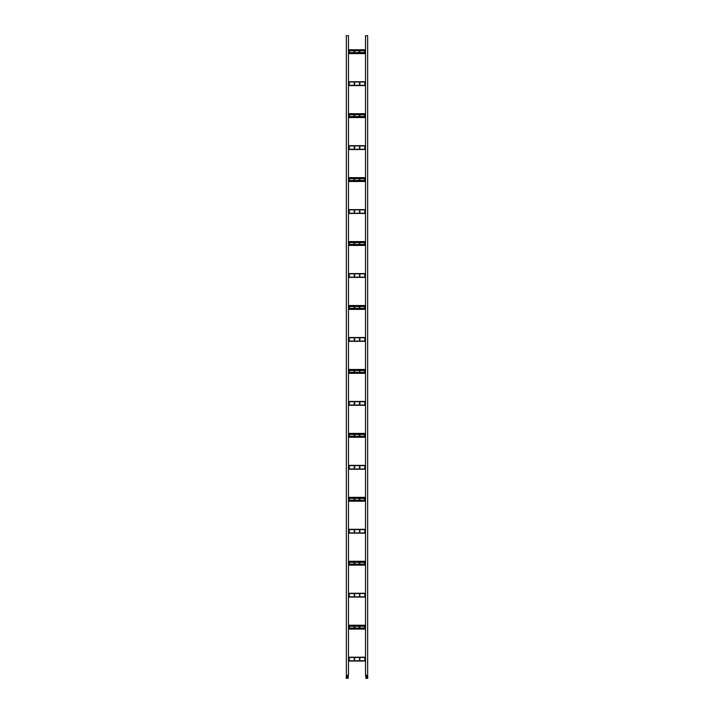<?xml version="1.0" encoding="UTF-8"?>
<svg xmlns="http://www.w3.org/2000/svg" width="714" height="714" viewBox="0 0 714 714"><rect width="100%" height="100%" fill="white"/><g stroke="black" fill="none" stroke-linecap="round" stroke-linejoin="round"><path stroke-width="1.07" d="M346.344 678.3L346.344 675.31L348.477 675.292L348.477 35.7L346.344 35.7L346.344 675.292L348.209 675.31L348.209 678.3L346.219 678.3L346.344 675.078M347.754 676.328L347.754 677.077L346.79 677.077L346.79 676.328L347.754 676.328M348.477 661.039L365.523 661.039M354.787 658.692L354.046 658.692L354.412 659.914L354.787 658.692M349.512 658.692L348.771 658.692L349.137 659.914L349.512 658.692M360.061 658.692L359.32 658.692L359.686 659.914L360.061 658.692M365.336 658.692L364.595 658.692L364.97 659.914L365.336 658.692M348.477 657.201L365.523 657.201M348.477 597.091L365.523 597.091L348.477 597.091M354.787 594.753L354.046 594.753L354.412 595.976L354.787 594.753M349.512 594.753L348.771 594.753L349.137 595.976L349.512 594.753M360.061 594.753L359.32 594.753L359.686 595.976L360.061 594.753M365.336 594.753L364.595 594.753L364.97 595.976L365.336 594.753M348.477 593.263L365.523 593.263L348.477 593.263M348.477 533.153L365.523 533.153L348.477 533.153M354.787 530.814L354.046 530.814L354.412 532.037L354.787 530.814M349.512 530.814L348.771 530.814L349.137 532.037L349.512 530.814M360.061 530.814L359.32 530.814L359.686 532.037L360.061 530.814M365.336 530.814L364.595 530.814L364.97 532.037L365.336 530.814M348.477 529.315L365.523 529.315L348.477 529.315M348.477 469.214L365.523 469.214M354.787 466.867L354.046 466.867L354.412 468.098L354.787 466.867M349.512 466.867L348.771 466.867L349.137 468.098L349.512 466.867M360.061 466.867L359.32 466.867L359.686 468.098L360.061 466.867M365.336 466.867L364.595 466.867L364.97 468.098L365.336 466.867M348.477 465.376L365.523 465.376M348.477 405.275L365.523 405.275L348.477 405.275M354.787 402.928L354.046 402.928L354.412 404.16L354.787 402.928M349.512 402.928L348.771 402.928L349.137 404.16L349.512 402.928M360.061 402.928L359.32 402.928L359.686 404.16L360.061 402.928M365.336 402.928L364.595 402.928L364.97 404.16L365.336 402.928M348.477 401.438L365.523 401.438M348.477 341.337L365.523 341.337M354.787 338.989L354.046 338.989L354.412 340.212L354.787 338.989M349.512 338.989L348.771 338.989L349.137 340.212L349.512 338.989M360.061 338.989L359.32 338.989L359.686 340.212L360.061 338.989M365.336 338.989L364.595 338.989L364.97 340.212L365.336 338.989M348.477 337.499L365.523 337.499L348.477 337.499M365.523 628.052L348.477 628.052M365.523 629.07L348.477 629.07L365.523 629.07M365.523 625.232L348.477 625.232M365.523 626.24L348.477 626.24M359.213 626.722L359.588 627.945L359.954 626.722L359.213 626.722M364.488 626.722L364.863 627.945L365.229 626.722L364.488 626.722M354.679 626.722L353.939 626.722L354.314 627.945L354.679 626.722M349.405 626.722L348.664 626.722L349.03 627.945L349.405 626.722M365.523 564.114L348.477 564.114M365.523 565.122L348.477 565.122L365.523 565.122M365.523 561.293L348.477 561.293L365.523 561.293M365.523 562.302L348.477 562.302M359.213 562.784L359.588 564.006L359.954 562.784L359.213 562.784M364.488 562.784L364.863 564.006L365.229 562.784L364.488 562.784M354.679 562.784L353.939 562.784L354.314 564.006L354.679 562.784M349.405 562.784L348.664 562.784L349.03 564.006L349.405 562.784M365.523 500.175L348.477 500.175M365.523 501.183L348.477 501.183L365.523 501.183M365.523 497.346L348.477 497.346L365.523 497.346M365.523 498.363L348.477 498.363M359.213 498.845L359.588 500.068L359.954 498.845L359.213 498.845M364.488 498.845L364.863 500.068L365.229 498.845L364.488 498.845M354.679 498.845L353.939 498.845L354.314 500.068L354.679 498.845M349.405 498.845L348.664 498.845L349.03 500.068L349.405 498.845M365.523 436.236L348.477 436.236M365.523 437.245L348.477 437.245L365.523 437.245M365.523 433.407L348.477 433.407M365.523 434.424L348.477 434.424M359.213 434.897L359.588 436.129L359.954 434.897L359.213 434.897M364.488 434.897L364.863 436.129L365.229 434.897L364.488 434.897M354.679 434.897L353.939 434.897L354.314 436.129L354.679 434.897M349.405 434.897L348.664 434.897L349.03 436.129L349.405 434.897M365.523 372.289L348.477 372.289M365.523 373.306L348.477 373.306L365.523 373.306M365.523 369.468L348.477 369.468M365.523 370.477L348.477 370.477M359.213 370.959L359.588 372.181L359.954 370.959L359.213 370.959M364.488 370.959L364.863 372.181L365.229 370.959L364.488 370.959M354.679 370.959L353.939 370.959L354.314 372.181L354.679 370.959M349.405 370.959L348.664 370.959L349.03 372.181L349.405 370.959M365.523 308.35L348.477 308.35M365.523 309.367L348.477 309.367L365.523 309.367M365.523 305.53L348.477 305.53L365.523 305.53M365.523 306.538L348.477 306.538M359.213 307.02L359.588 308.243L359.954 307.02L359.213 307.02M364.488 307.02L364.863 308.243L365.229 307.02L364.488 307.02M354.679 307.02L353.939 307.02L354.314 308.243L354.679 307.02M349.405 307.02L348.664 307.02L349.03 308.243L349.405 307.02M348.477 277.398L365.523 277.398L348.477 277.398M354.787 275.051L354.046 275.051L354.412 276.273L354.787 275.051M349.512 275.051L348.771 275.051L349.137 276.273L349.512 275.051M360.061 275.051L359.32 275.051L359.686 276.273L360.061 275.051M365.336 275.051L364.595 275.051L364.97 276.273L365.336 275.051M348.477 273.56L365.523 273.56M348.477 213.45L365.523 213.45L348.477 213.45M354.787 211.112L354.046 211.112L354.412 212.335L354.787 211.112M349.512 211.112L348.771 211.112L349.137 212.335L349.512 211.112M360.061 211.112L359.32 211.112L359.686 212.335L360.061 211.112M365.336 211.112L364.595 211.112L364.97 212.335L365.336 211.112M348.477 209.621L365.523 209.621M348.477 149.512L365.523 149.512L348.477 149.512M354.787 147.173L354.046 147.173L354.412 148.396L354.787 147.173M349.512 147.173L348.771 147.173L349.137 148.396L349.512 147.173M360.061 147.173L359.32 147.173L359.686 148.396L360.061 147.173M365.336 147.173L364.595 147.173L364.97 148.396L365.336 147.173M348.477 145.674L365.523 145.674L348.477 145.674M348.477 85.573L365.523 85.573L348.477 85.573M354.787 83.226L354.046 83.226L354.412 84.457L354.787 83.226M349.512 83.226L348.771 83.226L349.137 84.457L349.512 83.226M360.061 83.226L359.32 83.226L359.686 84.457L360.061 83.226M365.336 83.226L364.595 83.226L364.97 84.457L365.336 83.226M348.477 81.735L365.523 81.735L348.477 81.735M365.523 244.411L348.477 244.411M365.523 245.429L348.477 245.429L365.523 245.429M365.523 241.591L348.477 241.591M365.523 242.599L348.477 242.599M359.213 243.081L359.588 244.304L359.954 243.081L359.213 243.081M364.488 243.081L364.863 244.304L365.229 243.081L364.488 243.081M354.679 243.081L353.939 243.081L354.314 244.304L354.679 243.081M349.405 243.081L348.664 243.081L349.03 244.304L349.405 243.081M365.523 180.472L348.477 180.472M365.523 181.481L348.477 181.481L365.523 181.481M365.523 177.643L348.477 177.643L365.523 177.643M365.523 178.661L348.477 178.661M359.213 179.143L359.588 180.365L359.954 179.143L359.213 179.143M364.488 179.143L364.863 180.365L365.229 179.143L364.488 179.143M354.679 179.143L353.939 179.143L354.314 180.365L354.679 179.143M349.405 179.143L348.664 179.143L349.03 180.365L349.405 179.143M365.523 116.534L348.477 116.534M365.523 117.542L348.477 117.542M365.523 113.704L348.477 113.704L365.523 113.704M365.523 114.722L348.477 114.722M359.213 115.195L359.588 116.427L359.954 115.195L359.213 115.195M364.488 115.195L364.863 116.427L365.229 115.195L364.488 115.195M354.679 115.195L353.939 115.195L354.314 116.427L354.679 115.195M349.405 115.195L348.664 115.195L349.03 116.427L349.405 115.195M365.523 52.595L348.477 52.595M365.523 53.604L348.477 53.604M365.523 49.766L348.477 49.766L365.523 49.766M365.523 50.783L348.477 50.783M359.213 51.256L359.588 52.488L359.954 51.256L359.213 51.256M364.488 51.256L364.863 52.488L365.229 51.256L364.488 51.256M354.679 51.256L353.939 51.256L354.314 52.488L354.679 51.256M349.405 51.256L348.664 51.256L349.03 52.488L349.405 51.256M367.656 678.3L367.656 675.31L365.523 675.292L365.523 35.7L367.656 35.7L367.656 675.292L365.791 675.31L365.791 678.3L367.781 678.3L367.656 675.078M366.246 676.328L366.246 677.077L367.21 677.077L367.21 676.328L366.246 676.328M348.477 660.771L365.523 660.771M348.477 657.469L365.523 657.469M348.477 596.833L365.523 596.833M348.477 593.521L365.523 593.521M348.477 532.885L365.523 532.885M348.477 529.583L365.523 529.583M348.477 468.946L365.523 468.946M348.477 465.644L365.523 465.644M348.477 405.008L365.523 405.008M348.477 401.705L365.523 401.705M348.477 341.069L365.523 341.069M348.477 337.767L365.523 337.767M365.523 628.802L348.477 628.802M365.523 625.5L348.477 625.5M365.523 564.863L348.477 564.863M365.523 561.552L348.477 561.552M365.523 500.916L348.477 500.916M365.523 497.613L348.477 497.613M365.523 436.977L348.477 436.977M365.523 433.675L348.477 433.675M365.523 373.038L348.477 373.038M365.523 369.736L348.477 369.736M365.523 309.1L348.477 309.1M365.523 305.797L348.477 305.797M348.477 277.13L365.523 277.13M348.477 273.828L365.523 273.828M348.477 213.191L365.523 213.191M348.477 209.88L365.523 209.88M348.477 149.244L365.523 149.244M348.477 145.942L365.523 145.942M348.477 85.305L365.523 85.305M348.477 82.003L365.523 82.003M365.523 245.161L348.477 245.161M365.523 241.859L348.477 241.859M365.523 181.213L348.477 181.213M365.523 177.911L348.477 177.911M365.523 117.275L348.477 117.275M365.523 113.972L348.477 113.972M365.523 53.336L348.477 53.336M365.523 50.034L348.477 50.034"/></g></svg>

